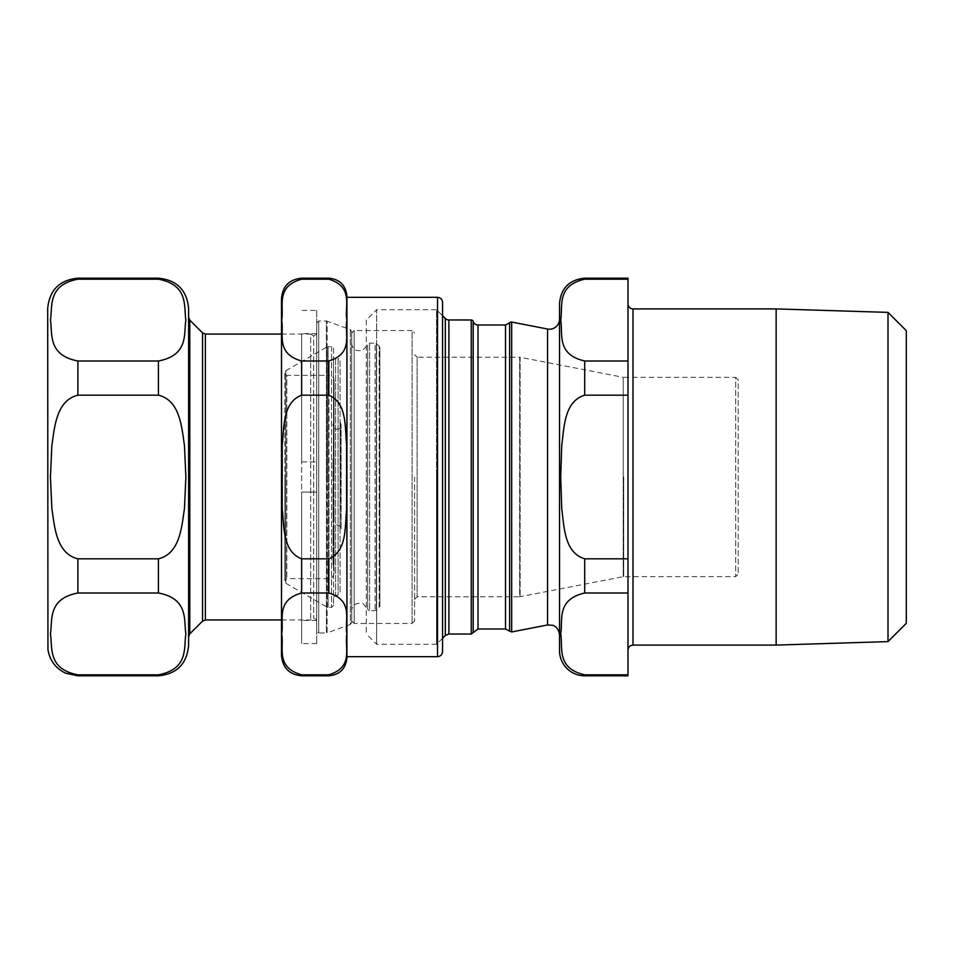 <?xml version="1.0" encoding="UTF-8"?>
<svg xmlns="http://www.w3.org/2000/svg" width="954" height="954" viewBox="0 0 954 954"><rect width="100%" height="100%" fill="white"/><g stroke="black" fill="none" stroke-linecap="round" stroke-linejoin="round"><path stroke-width="0.72" stroke-dasharray="4.77 3.58" d="M414.596 477L414.596 620.935L414.596 477M414.596 620.935L412.08 623.451L354.196 623.451L354.196 330.549L354.196 623.451L354.196 330.549L412.08 330.549L412.08 623.451L412.08 330.549L414.596 333.065M414.596 354.697L417.113 357.213L417.113 596.787L417.113 357.213L520.121 357.261L520.121 596.739L520.121 357.261L623.212 377.307L623.212 576.693L623.212 377.307L735.689 377.355L735.689 576.645L735.689 377.355L738.205 379.871L738.205 574.129L738.205 379.871M351.68 620.935L351.68 333.065L351.68 620.935L354.196 623.451M281.502 334.067L310.682 334.067L310.682 619.933L310.682 334.067L313.711 335.808L313.711 618.192L313.711 335.808L316.728 334.067L316.728 619.933L316.728 334.067M281.502 619.933L310.682 619.933L313.711 618.192L316.728 619.933M188.618 308.404L188.618 645.596M316.728 630.999L316.728 323.001L316.728 630.999L318.743 633.015L318.743 320.985L318.743 633.015L327.127 632.896L327.127 321.104L327.127 632.896L350.356 624.441L350.356 329.559L350.356 624.441L351.68 622.545L351.68 331.455L351.68 622.545M351.68 610.87L351.68 343.13L351.68 610.87C352.002 604.943 355.794 602.499 363.08 603.548L367.624 609.26L367.624 344.74L367.624 609.26L369.592 610.87L369.592 343.13L369.592 610.87L376.401 610.405L376.401 343.595L376.401 610.405L379.143 608.103L379.143 345.897L379.143 608.103L379.871 606.553L379.871 347.447L379.871 606.553M158.424 360.994C188.88 355.21 183.669 333.673 185.875 320.091C183.669 306.508 188.88 284.972 158.424 279.188L77.894 279.188C47.438 284.972 52.649 306.508 50.443 320.091C52.649 333.673 47.438 355.21 77.894 360.994L158.424 360.994L158.424 395.183L77.894 395.183C56.393 400.441 54.628 426.76 51.862 445.518L50.443 477L51.862 508.482C54.628 527.24 56.393 553.558 77.894 558.817L158.424 558.817C179.924 553.558 181.689 527.24 184.456 508.482L185.875 477L184.456 445.518C181.689 426.76 179.924 400.441 158.424 395.183M158.424 674.812C188.88 669.028 183.669 647.492 185.875 633.909C183.669 620.327 188.88 598.79 158.424 593.006L77.894 593.006C47.438 598.79 52.649 620.327 50.443 633.909C52.649 647.492 47.438 669.028 77.894 674.812L158.424 674.812L158.424 675.802M47.7 308.404L47.7 645.596M281.502 298.34L281.502 655.66M366.276 320.079L366.276 477L366.276 320.079L376.651 309.704L376.651 477L376.651 309.704L436.538 309.704L436.538 477L436.538 309.704L442.549 315.726L442.549 651.642M346.922 297.326L346.922 656.674L346.612 444.755C344.776 427.273 347.292 402.922 328.808 395.183L301.631 395.183C282.539 402.373 284.256 427.213 282.217 444.922L282.217 509.078C284.256 526.787 282.539 551.627 301.631 558.817L328.808 558.817C347.292 551.078 344.776 526.727 346.612 509.245L346.922 657.676M328.808 675.802L328.808 674.812C354.435 667.001 344.144 647.015 346.922 633.909C344.144 620.804 354.435 600.817 328.808 593.006L301.631 593.006C275.026 600.4 284.34 620.732 281.657 633.909C284.34 647.086 275.026 667.418 301.631 674.812L301.631 675.802M301.631 279.188C275.026 286.582 284.34 306.914 281.657 320.091C284.34 333.268 275.026 353.6 301.631 360.994L328.808 360.994C354.435 353.183 344.144 333.196 346.922 320.091C344.144 306.985 354.435 286.999 328.808 279.188L301.631 279.188L301.631 278.198M301.631 461.903L316.728 461.903L301.631 461.903L301.631 333.566L301.631 620.434L301.631 492.097L316.728 492.097L301.631 492.097L301.631 643.592L301.631 461.903M316.728 310.408L316.728 643.592L316.728 310.408L301.631 310.408M333.041 541.133L333.041 552.223L333.041 548.944L333.041 550.959L334.043 550.959L334.043 548.276L333.041 548.276L333.041 541.133L334.043 541.133L334.043 538.616L334.043 542.027L333.041 542.027M334.043 542.027L334.043 565.15L334.043 548.944L334.043 550.303L333.041 550.303L333.041 547.548L334.043 547.548L334.043 541.133M333.041 548.944L334.043 548.979L333.041 548.944M333.041 552.223L334.043 551.662L333.041 552.223M333.041 538.616L334.043 539.141L333.041 538.616M333.041 549.731L333.041 558.829L333.041 549.731L334.043 549.731L334.043 544.269L334.043 558.829L334.043 549.731M333.041 543.887L334.043 544.269L333.041 543.887M333.041 559.223L333.041 549.48L333.041 558.889L334.043 558.817L333.041 559.223M333.041 526.298L333.041 540.918L333.041 526.298L334.043 526.298L334.043 525.082L333.041 525.082L334.043 525.046L334.043 540.918L334.043 534.717L333.041 534.717M334.043 534.717L334.043 531.664L333.041 531.664L334.043 530.925L333.041 530.925M333.041 506.681L333.041 494.709L333.041 506.681L334.043 506.681L333.041 506.741M333.041 459.291L333.041 468.831L333.041 459.029L334.043 459.029L334.043 468.831L334.043 459.291L333.041 459.291M333.041 469.106L334.043 468.831L333.041 469.106M333.041 484.644L333.041 497.058L333.041 484.644L334.043 484.644L334.043 487.422L333.041 487.422M334.043 487.422L334.043 484.644M334.043 486.671L333.041 486.671M334.043 488.842L333.041 488.842M334.043 494.935L333.041 494.935M334.043 497.058L333.041 497.058M334.043 489.569L333.041 489.569M334.043 504.761L333.041 504.761M334.043 504.821L333.041 504.821M334.043 499.371L333.041 499.371M334.043 496.712L333.041 496.712M334.043 494.709L333.041 494.709M334.043 504.404L333.041 504.404M334.043 530.925L334.043 526.298M334.043 531.664L334.043 530.973L334.043 531.664M334.043 540.918L333.041 540.918M334.043 530.531L333.041 530.531M333.041 559.366L333.041 548.383L333.041 563.778L333.041 559.366L334.043 559.366L334.043 548.383L333.041 548.383M334.043 548.383L334.043 559.366M334.043 561.572L333.041 561.572M334.043 563.778L333.041 563.778M334.043 562.049L333.041 562.049M334.043 560.26L333.041 560.26M334.043 548.884L333.041 548.884M333.041 563.42L334.043 563.11L333.041 563.42M333.041 551.233L334.043 551.901L333.041 551.233L334.043 551.221M333.041 552.867L334.043 552.855L333.041 552.867M333.041 550.589L333.041 549.48L334.043 549.48L334.043 550.589L333.041 550.601L334.043 550.589M333.041 564.529L334.043 565.15L333.041 564.529M333.041 562.383L334.043 562.395L333.041 562.383M334.043 558.889L333.041 558.889M334.043 557.208L333.041 557.208M334.043 550.732L333.041 550.732M334.043 556.742L333.041 556.742M334.043 557.875L333.041 557.875M334.043 558.018L333.041 558.018M334.043 564.052L333.041 564.052M334.043 548.276L334.043 547.548L334.043 548.276M333.041 544.209L333.041 533.012L333.041 545.294L333.041 544.209L334.043 544.209L334.043 533.012L333.041 533.012M340.077 421.012L340.077 532.988L340.077 421.012A5.032 5.032 0 0 0 340.638 423.314L341.091 528.838C342.593 526.882 335.414 523.186 335.021 525.368L333.041 528.838L333.483 423.314L333.483 530.686A5.032 5.032 0 0 1 334.043 532.988L334.043 544.209M334.043 545.294L333.041 545.294L334.043 545.271M334.043 534.085L333.041 534.085M333.041 510.879L333.041 521.659L333.041 507.373L333.041 510.879L334.043 510.879L334.043 521.659L334.043 515.84L333.041 515.84M334.043 515.84L334.043 519.727L333.041 519.727L333.041 518.714L334.043 518.714L334.043 509.484L333.041 509.484M333.041 520.55L333.041 521.659L334.043 521.659L334.043 520.55L333.041 520.55M334.043 509.484L334.043 507.373L334.043 508.732L333.041 508.732M334.043 508.732L334.043 510.879M334.043 507.373L333.041 507.373M334.043 508.53L333.041 508.53M334.043 508.661L333.041 508.661M334.043 519.727L334.043 518.714L334.043 519.727M334.043 512.632L333.041 512.632M334.043 512.489L333.041 512.489M334.043 513.657L333.041 513.657M333.041 471.789L333.041 481.102L333.041 471.777L334.043 471.789L334.043 481.102L333.041 481.102L334.043 481.09L334.043 474.4L333.041 475.175L333.041 480.697L333.041 472.337L333.041 475.175L333.041 474.4L334.043 474.4L334.043 479.194L334.043 471.789M334.043 473.136L334.043 480.697L334.043 472.337L333.041 472.337L334.043 472.337L334.043 473.136L333.041 473.136M333.041 480.697L334.043 480.685L333.041 480.697M334.043 471.777L333.041 471.777M334.043 479.194L333.041 479.194M334.043 480.589L333.041 480.589M334.043 479.123L333.041 479.123M334.043 477L334.043 380.372L334.043 573.628L334.043 477L333.041 476.976M333.566 348.663L333.566 605.337L333.566 348.663A2.015 2.015 0 0 0 331.551 346.648L328.069 346.648L328.069 607.352L328.069 346.648A2.015 2.015 0 0 0 327.055 346.922L285.818 370.724L285.818 583.276L285.818 370.724A2.015 2.015 0 0 0 284.817 372.477L284.817 581.523L284.817 372.477M284.817 477L284.817 580.676L284.817 477M333.566 477L333.566 356.713L333.566 477M284.817 373.324A2.015 2.015 0 0 0 286.82 375.339L286.82 578.661L286.82 375.339L329.011 375.339L329.011 477L329.011 375.339A5.032 5.032 0 0 1 334.043 380.372M340.077 360.743L340.077 593.257L340.077 360.743A2.015 2.015 0 0 0 338.074 358.728L338.074 595.272L338.074 358.728L335.581 358.728L335.581 595.272L335.581 358.728A2.015 2.015 0 0 1 333.566 356.713M334.043 421.012L333.483 423.314A4.031 4.031 0 0 0 337.06 429.193A4.031 4.031 0 0 0 340.638 423.314L340.077 532.988M906.3 623.32L906.3 330.68M627.982 650.127L627.982 303.873L627.982 650.127M776.151 308.905L776.151 645.095M627.982 674.812L627.982 593.006L584.707 593.006C555.967 599.529 563.158 620.541 560.702 633.909C563.158 647.277 555.967 668.289 584.707 674.812L627.982 674.812L627.982 675.802M627.982 558.817L627.982 395.183L584.707 395.183C564.279 401.324 564.208 427.022 561.751 445.244L560.702 477L561.751 508.756C564.208 526.978 564.279 552.676 584.707 558.817L627.982 558.817L627.982 593.006M584.707 278.198L584.707 279.188C555.967 285.711 563.158 306.723 560.702 320.091C563.158 333.459 555.967 354.471 584.707 360.994L627.982 360.994L627.982 395.183M627.982 360.994L627.982 278.198M888.007 312.387L888.007 641.613M559.533 319.149L559.533 634.851L559.533 319.149M559.533 303.372L559.533 650.628M436.538 477L436.538 644.296L436.538 477M376.651 477L376.651 644.296L376.651 477M366.276 477L366.276 633.921L366.276 477M623.701 477L623.701 576.645L623.701 477M414.596 599.303L417.113 596.787L519.644 596.787L519.644 357.213L519.644 596.787L623.212 576.693L735.689 576.645L738.205 574.129M189.798 320.15L189.798 633.85M202.534 621.114L202.534 332.886M205.384 334.067L205.384 619.933M316.728 323.001L318.743 320.985L326.435 320.985L326.435 633.015L326.435 320.985L350.356 329.559L351.68 331.455M351.68 343.13C351.823 346.505 353.409 348.949 356.426 350.464L361.971 350.857L369.592 343.13L375.113 343.13L375.113 610.87L375.113 343.13L379.143 345.897L379.871 347.447M77.894 558.817L77.894 593.006M77.894 674.812L77.894 675.802M77.894 278.198L77.894 279.188M77.894 360.994L77.894 395.183M158.424 558.817L158.424 593.006M158.424 278.198L158.424 279.188M437.516 656.674L437.516 297.326M328.808 558.817L328.808 593.006M328.808 360.994L328.808 395.183M328.808 278.198L328.808 279.188M301.631 558.817L301.631 593.006M301.631 360.994L301.631 395.183M334.043 465.313L333.041 465.313M334.043 462.797L333.041 462.797M334.043 538.02L333.041 538.02M334.043 527.395L333.041 527.395M334.043 562.812L333.041 562.812M334.043 561.119L333.041 561.119M334.043 557.148L333.041 557.148M334.043 556.432L333.041 556.432M334.043 554.179L333.041 554.179M334.043 553.869L333.041 553.869M334.043 561.167L333.041 561.167M334.043 553.368L333.041 553.368M334.043 547.668L333.041 547.668M334.043 516.09L333.041 516.09M334.043 511.69L333.041 511.69M334.043 515.303L333.041 515.303M334.043 517.545L333.041 517.545M334.043 514.731L333.041 514.731M334.043 518.356L333.041 518.356M334.043 476.821L333.041 476.821M334.043 475.128L333.041 475.128M334.043 474.4L333.041 474.4M334.043 477.417L333.041 477.417M327.055 477L327.055 346.922L327.055 477M331.551 346.648L331.551 607.352L331.551 346.648M329.011 477L329.011 578.661L329.011 477M633.015 308.905L633.015 645.095M547.548 624.977L547.548 329.023M511.666 322.047L511.666 631.953M448.893 319.972L448.893 634.028M445.327 635.495L445.327 318.505M471.252 634.028L471.252 319.972M509.627 631.131L509.627 322.869M473.184 321.415L473.184 632.585M505.513 628.996L505.513 325.004M478.002 325.004L478.002 628.996M584.707 360.994L584.707 395.183M584.707 558.817L584.707 593.006M584.707 674.812L584.707 675.802M354.196 330.549L351.68 333.065M316.728 333.566L301.631 333.566M316.728 620.434L301.631 620.434M316.728 643.592L301.631 643.592M333.041 530.71L334.043 530.71M333.041 563.432L334.043 563.432M333.041 549.456L334.043 549.456M333.041 565.173L334.043 565.173M333.041 548.288L334.043 548.288M333.041 552.688L334.043 552.688M333.041 538.45L334.043 538.45M333.041 519.811L334.043 519.811M333.041 521.826L334.043 521.826M333.566 605.337L331.551 607.352L327.055 607.078L285.818 583.276L284.817 581.523M334.043 573.628C332.863 577.432 331.193 579.102 329.011 578.661L286.82 578.661L284.817 580.676M333.566 597.287L335.581 595.272L338.074 595.272L340.077 593.257M341.091 528.838L341.091 425.162L341.091 528.838M442.549 638.274L436.538 644.296L376.651 644.296L366.276 633.921"/><path stroke-width="1.43" d="M158.424 674.812L158.424 675.802C176.764 674.013 186.829 663.948 188.618 645.596L188.618 308.404C186.829 290.052 176.764 279.987 158.424 278.198L77.894 278.198C59.553 279.987 49.489 290.052 47.7 308.404L47.938 649.388C49.691 660.43 55.606 668.372 65.683 673.214L77.894 675.802L77.894 674.812C47.438 669.028 52.649 647.492 50.443 633.909C52.649 620.327 47.438 598.79 77.894 593.006L158.424 593.006C188.88 598.79 183.669 620.327 185.875 633.909C183.669 647.492 188.88 669.028 158.424 674.812L77.894 674.812M205.384 619.933L205.384 334.067L202.534 332.886L202.534 621.114L205.384 619.933L281.502 619.933M158.424 395.183C179.924 400.441 181.689 426.76 184.456 445.518L185.875 477L184.456 508.482C181.689 527.24 179.924 553.558 158.424 558.817L77.894 558.817C56.393 553.558 54.628 527.24 51.862 508.482L50.443 477L51.862 445.518C54.628 426.76 56.393 400.441 77.894 395.183L158.424 395.183L158.424 360.994L77.894 360.994C47.438 355.21 52.649 333.673 50.443 320.091C52.649 306.508 47.438 284.972 77.894 279.188L158.424 279.188C188.88 284.972 183.669 306.508 185.875 320.091C183.669 333.673 188.88 355.21 158.424 360.994M301.631 675.802L301.631 674.812C275.026 667.418 284.34 647.086 281.657 633.909C284.34 620.732 275.026 600.4 301.631 593.006L328.808 593.006C354.435 600.817 344.144 620.804 346.922 633.909C344.144 647.015 354.435 667.001 328.808 674.812L301.631 674.812L328.808 674.812L328.808 675.802L301.631 675.802C289.408 674.609 282.694 667.895 281.502 655.66L281.502 298.34C282.694 286.105 289.408 279.391 301.631 278.198L301.631 279.188L328.808 279.188C354.435 286.999 344.144 306.985 346.922 320.091C344.144 333.196 354.435 353.183 328.808 360.994L301.631 360.994C275.026 353.6 284.34 333.268 281.657 320.091C284.34 306.914 275.026 286.582 301.631 279.188M346.922 656.674L437.516 656.674C440.569 656.376 442.251 654.694 442.549 651.642L442.549 302.358L442.549 315.726L445.327 318.505L445.327 635.495L442.549 638.274M328.808 395.183C347.292 402.922 344.776 427.273 346.612 444.755L346.612 509.245C344.776 526.727 347.292 551.078 328.808 558.817L301.631 558.817C282.539 551.627 284.256 526.787 282.217 509.078L282.217 444.922C284.256 427.213 282.539 402.373 301.631 395.183L328.808 395.183L328.808 360.994M328.808 675.802C339.815 674.728 345.849 668.682 346.922 657.676L346.922 296.324L346.922 297.326L437.516 297.326L437.516 656.674M906.3 330.68L906.3 623.32L888.007 641.613L888.007 312.387L906.3 330.68M888.007 641.613L776.151 645.095L633.015 645.095L633.015 308.905A5.032 5.032 0 0 1 627.982 303.873M633.015 308.905L776.151 308.905L888.007 312.387M776.151 645.095L776.151 308.905M584.707 278.198L584.707 279.188L627.982 279.188L627.982 278.198L584.707 278.198C569.419 279.689 561.035 288.084 559.533 303.372L559.533 650.628A25.162 25.162 0 0 0 584.707 675.802L584.707 674.812C555.967 668.289 563.158 647.277 560.702 633.909C563.158 620.541 555.967 599.529 584.707 593.006L627.982 593.006L627.982 558.817L584.707 558.817C564.279 552.676 564.208 526.978 561.751 508.756L560.702 477L561.751 445.244C564.208 427.022 564.279 401.324 584.707 395.183L627.982 395.183L627.982 360.994L584.707 360.994C555.967 354.471 563.158 333.459 560.702 320.091C563.158 306.723 555.967 285.711 584.707 279.188L627.982 279.188L627.982 360.994M627.982 395.183L627.982 558.817M627.982 593.006L627.982 674.812L584.707 674.812M584.707 675.802L627.982 675.802L627.982 674.812M559.533 319.149A10.065 10.065 0 0 1 547.548 329.023L547.548 624.977L552.628 625.299C552.569 625.144 558.507 626.575 559.533 634.851M547.548 624.977L511.666 631.953L511.666 322.047A2.015 2.015 0 0 0 509.627 322.869L505.513 325.004L505.513 628.996L478.002 628.996L478.002 325.004A5.032 5.032 0 0 1 473.184 321.415A2.015 2.015 0 0 0 471.252 319.972L471.252 634.028L448.893 634.028L448.893 319.972A5.032 5.032 0 0 1 445.327 318.505M202.534 621.114L189.798 633.85L189.798 320.15L188.618 317.3M77.894 593.006L77.894 558.817M77.894 395.183L77.894 360.994M77.894 279.188L77.894 278.198M158.424 593.006L158.424 558.817M158.424 279.188L158.424 278.198M328.808 593.006L328.808 558.817M328.808 279.188L328.808 278.198C339.815 279.272 345.849 285.318 346.922 296.324M301.631 593.006L301.631 558.817M301.631 395.183L301.631 360.994M509.627 322.869L509.627 631.131L505.513 628.996M471.252 634.028L473.184 632.585L473.184 321.415M584.707 593.006L584.707 558.817M584.707 395.183L584.707 360.994M189.798 633.85L188.618 636.7M202.534 332.886L189.798 320.15M205.384 334.067L281.502 334.067M158.424 675.802L77.894 675.802M437.516 297.326C440.569 297.624 442.251 299.306 442.549 302.358M328.808 278.198L301.631 278.198M633.015 645.095C629.962 645.393 628.281 647.074 627.982 650.127M547.548 329.023L511.666 322.047M448.893 634.028L445.327 635.495M471.252 319.972L448.893 319.972M511.666 631.953L509.627 631.131M505.513 325.004L478.002 325.004M478.002 628.996L473.184 632.585"/></g></svg>
